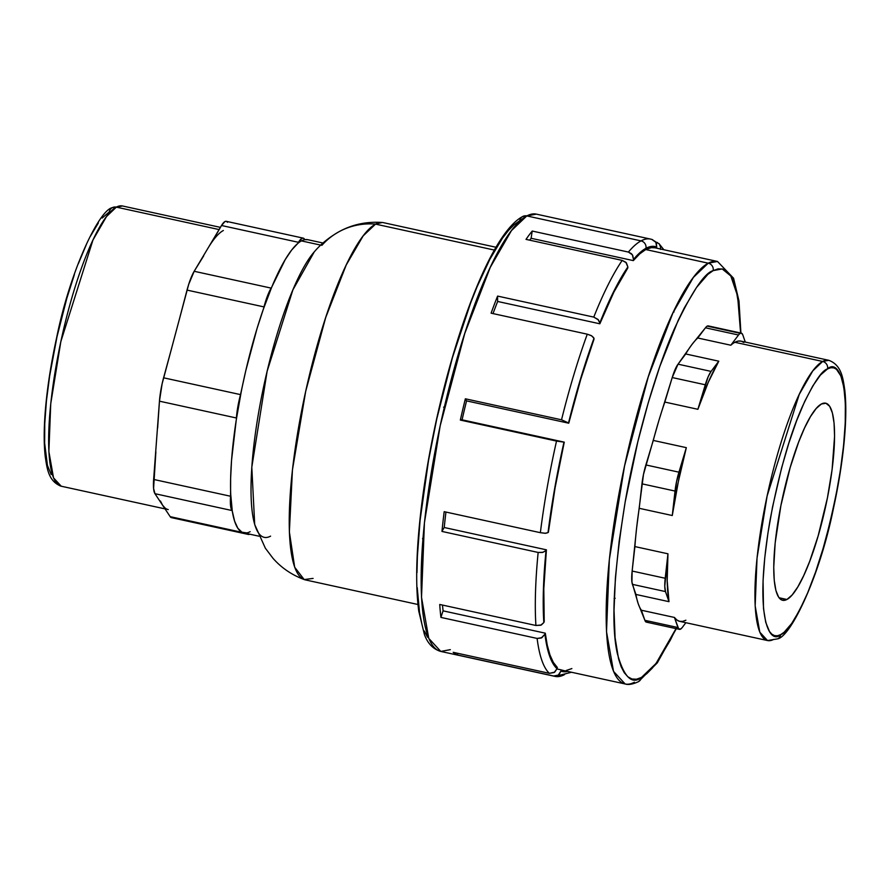 <?xml version="1.0" encoding="UTF-8"?>
<svg xmlns="http://www.w3.org/2000/svg" width="890" height="890" viewBox="0 0 890 890"><rect width="100%" height="100%" fill="white"/><g stroke="black" fill="none" stroke-linecap="round" stroke-linejoin="round"><path stroke-width="1.33" d="M172.771 517.379L242.447 532.454L170.179 516.656A31.517 6.875 102.3 0 0 171.425 517.635L248.366 534.445A31.517 6.875 -77.7 0 1 247.231 533.633M247.12 533.477L248.288 534.423L249.712 534.189A31.517 6.875 -77.7 0 0 249.734 534.178L249.712 534.189A31.517 6.875 -77.7 0 1 248.366 534.445M116.356 207.125L122.475 205.968A143.423 31.261 102.3 0 0 116.356 207.125L219.096 229.576L116.356 207.125A143.423 31.261 102.3 0 0 58.629 352.34A143.423 31.261 102.3 0 0 61.232 486.218L53.522 477.852L48.872 451.564L50.741 403.704L60.843 341.593L92.949 240.044L106.5 216.548L116.356 207.125A6.308 6.052 -118.2 0 0 112.274 207.693A6.308 6.052 61.8 0 1 116.356 207.125M102.172 218.039L109.27 211.92A6.308 6.052 61.8 0 1 112.274 207.693M717.485 261.46A216.237 47.137 -77.7 0 0 717.473 261.46L654.962 247.798A216.237 47.137 102.3 0 0 645.74 249.534L708.262 263.184A216.237 47.137 -77.7 0 1 717.473 261.46L708.262 263.184A6.308 6.052 61.8 0 1 713.19 270.616L722.179 268.936L730.801 275.967L737.621 296.059L740.614 332.982L739.568 310.41L736.13 289.35L733.549 281.44L730.423 275.388L726.785 271.25L722.68 269.058L718.13 268.847L713.19 270.616L707.906 274.331L696.503 287.492L684.365 307.818L678.169 320.433L659.757 366.602L648.231 402.803L637.819 441.752L625.169 502.005L619.173 541.142L615.413 577.71L614.022 610.295L615.079 637.64L618.528 658.7L621.109 666.61L624.224 672.662L627.862 676.801L631.967 678.992L636.517 679.203L641.456 677.446A6.308 6.052 61.8 0 1 638.453 681.673A6.308 6.052 -118.2 0 0 641.456 677.446L646.741 673.719L652.326 668.078L658.144 660.569L670.281 640.244L676.478 627.617M676.022 628.618L656.008 663.506L641.456 677.446C631.911 685.022 623.868 677.056 617.337 653.549C610.907 625.002 613.51 574.495 625.169 502.005C637.129 433.052 658.022 365.301 674.72 328.076C691.786 291.909 704.602 272.763 713.19 270.616A6.308 6.052 -118.2 0 0 708.262 263.184L645.74 249.534A216.237 47.137 102.3 0 0 633.335 260.614L531.141 238.286A216.237 47.137 102.3 0 0 529.639 240.167A216.237 47.137 102.3 0 1 531.141 238.286L633.335 260.614A47.281 10.302 -77.7 0 1 633.491 259.446A217.505 47.415 -77.7 0 1 645.962 248.31A6.308 6.052 -118.2 0 0 641.023 240.89A223.813 48.783 102.3 0 0 628.418 252.07L631.444 253.706L632.734 255.419L633.491 259.446L632.378 254.818L628.418 252.07L532.242 231.055A47.281 10.302 102.3 0 0 531.141 238.286A47.281 10.302 102.3 0 1 532.242 231.055L628.418 252.07A223.813 48.783 -77.7 0 1 641.023 240.89A223.813 48.783 -77.7 0 1 650.568 239.087A223.813 48.783 -77.7 0 1 651.903 239.477L655.819 242.236L656.698 246.997A47.281 10.302 -77.7 0 1 656.453 248.121A47.281 10.302 -77.7 0 0 656.698 246.997L656.431 243.448L655.374 241.624L651.903 239.477M743.884 342.494L741.159 341.17L738.144 341.093L734.895 342.283A143.423 31.261 102.3 0 0 730.823 345.22A143.423 31.261 -77.7 0 1 734.895 342.283L822.649 361.462L734.895 342.283A143.423 31.261 102.3 0 1 741.003 341.137L828.768 360.305L822.649 361.462A6.308 6.052 61.8 0 1 827.589 368.883C838.491 358.192 855.101 385.381 838.224 483.47C828.979 531.697 818.188 569.567 805.862 597.068C794.714 620.686 786.337 633.202 780.73 634.603A6.308 6.052 61.8 0 1 777.727 638.831A6.308 6.052 -118.2 0 0 780.73 634.603L784.179 632.178L791.633 623.578L799.554 610.306L807.664 592.851L815.629 571.903L823.161 548.262L829.958 522.831L835.766 496.587L840.36 470.543L843.564 445.69L845.244 422.995L845.355 403.337L843.876 387.45L840.883 375.958L836.466 369.294L833.785 367.87L830.815 367.726L827.589 368.883L820.491 375.002L812.759 385.982L804.705 401.423L796.628 420.714L788.84 443.12L781.643 467.773L772.553 506.899L767.959 532.943L764.755 557.796L763.064 580.48L763.498 608.604L765.745 622.366L769.472 631.477L771.852 634.192L774.534 635.616L777.504 635.76L780.73 634.603C769.828 645.283 753.218 618.105 770.084 520.016C779.328 471.789 790.12 433.92 802.457 406.418C813.605 382.789 821.971 370.284 827.589 368.883A6.308 6.052 -118.2 0 0 822.649 361.462A143.423 31.261 -77.7 0 1 828.768 360.305A143.423 31.261 -77.7 0 1 828.768 360.317M647.842 621.676L646.652 622.166L644.883 620.308L638.23 603.765L631.933 582.093L632.145 571.046L636.606 528.026L643.492 474.392L658.845 420.67L672.217 377.549L678.035 364.177L691.908 344.564L705.459 327.798L738.522 335.018A25.22 5.496 -77.7 0 1 740.269 333.349L707.205 326.118A25.22 5.496 102.3 0 0 705.459 327.798A25.22 5.496 -77.7 0 1 707.205 326.118L708.685 326.085M416.987 572.648L417.388 556.372L420.069 520.383L428.524 460.453L436.812 418.778L452.432 357.68L470.632 302.945L477.007 286.947L489.867 259.268L502.438 238.209L508.468 230.432L514.253 224.58L519.727 220.72A6.308 6.052 61.8 0 1 526.813 215.925L536.359 214.134A223.813 48.783 102.3 0 0 526.813 215.925L641.023 240.89L526.813 215.925A223.813 48.783 102.3 0 0 436.723 442.53A223.813 48.783 102.3 0 0 440.806 651.435L428.769 638.386L421.515 597.368L424.43 522.686L440.183 425.765L464.747 333.494L490.29 267.3L511.427 230.632L526.813 215.925A6.308 6.052 -118.2 0 0 522.73 216.493M786.927 599.482A100.87 21.983 -77.7 0 1 782.622 600.283A100.87 21.983 -77.7 0 1 780.786 506.132A100.87 21.983 -77.7 0 1 821.392 404.004A100.87 21.983 -77.7 0 1 825.686 403.192A100.87 21.983 -77.7 0 1 827.533 497.354A100.87 21.983 -77.7 0 1 786.927 599.482L779.05 597.757L786.927 599.482L782.366 600.227L778.639 597.179L775.902 590.471L774.244 580.358L773.744 567.219L775.168 542.978L780.908 505.542L790.175 467.517L798.619 442.13L804.56 427.945L810.49 416.587L816.174 408.51L821.392 404.004L825.953 403.259L829.669 406.296L832.406 413.005L834.064 423.128L834.575 436.267L832.106 469.497L827.411 497.944L818.133 535.958L809.689 561.345L803.748 575.541L797.829 586.899L792.144 594.976L786.927 599.482M321.868 245.362A69.353 66.539 61.8 0 1 339.557 231.433A69.353 66.539 61.8 0 1 375.547 224.113L382.211 222.478C366.702 221.421 352.451 224.425 339.457 231.478C329.289 237.196 320.889 243.994 314.27 251.87L292.899 289.851L267.122 371.297L251.803 467.194L254.696 524.499L265.342 548.173L272.996 558.308C281.407 567.865 291.809 574.94 304.18 579.557L294.679 567.219L289.361 531.897L292.443 469.876L305.704 391.277L325.695 317.552L346.221 264.998L363.176 235.861L375.547 224.113L494.406 250.079L375.547 224.113A182.828 39.85 102.3 0 0 301.955 409.222A182.828 39.85 102.3 0 0 305.281 579.88L417.966 604.499M323.014 243.026L307.818 239.699A150.043 32.708 102.3 0 0 304.836 239.666A150.043 32.708 102.3 0 0 301.421 240.901L320.734 245.117L301.421 240.901A150.043 32.708 102.3 0 0 297.794 243.437A150.043 32.708 102.3 0 0 271.795 286.981L285.212 259.624L291.675 250.012L297.794 243.437A150.043 32.708 102.3 0 1 301.421 240.901A150.043 32.708 102.3 0 1 304.836 239.666L307.907 239.721M496.03 247.264L383.345 222.645A182.828 39.85 102.3 0 0 375.547 224.113A69.353 66.539 -118.2 0 0 339.557 231.433M417.221 587.567L419.557 612.765L421.649 622.8M424.319 630.999L427.556 637.262M422.55 538.784L423.006 537.771M250.157 531.675A150.043 32.708 102.3 0 1 246.753 532.91L241.924 532.198L237.841 528.26L234.604 521.162L232.279 511.071A150.043 32.708 102.3 0 0 243.76 532.876L258.957 536.192M168.232 509.592A143.423 31.261 -77.7 0 1 162.57 505.175L154.96 493.694L231.901 510.515L230.532 505.253L230.632 478.386L231.534 460.397L236.262 419.913A150.043 32.708 102.3 0 0 230.721 494.328A150.043 32.708 102.3 0 0 232.279 511.071L230.721 494.328L230.577 496.253L153.636 479.443L159.455 401.179L162.125 383.768L188.68 284.422L194.176 271.283L207.848 248.399A143.423 31.261 -77.7 0 1 223.357 230.499M157.63 428.101L159.455 401.179L236.395 417.989L237.864 406.63L245.796 370.618L257.065 328.443L263.396 309.053A150.043 32.708 102.3 0 0 241.101 392.468A150.043 32.708 102.3 0 0 236.262 419.913L241.101 392.468L240.523 394.615L163.582 377.805L171.859 347.423M741.337 333.149L708.284 325.918A25.22 5.496 102.3 0 0 707.205 326.118L740.269 333.349A25.22 5.496 -77.7 0 1 741.337 333.149A25.22 5.496 -77.7 0 1 742.827 334.974L745.286 342.072L742.827 334.974L741.748 333.316L740.269 333.349A25.22 5.496 102.3 0 0 738.522 335.018L730.823 345.22L697.76 338L705.459 327.798L738.522 335.018L730.823 345.22L697.76 338A143.423 31.261 102.3 0 0 685.723 353.964L718.786 361.195A143.423 31.261 102.3 0 0 697.894 409.3L664.83 402.069A143.423 31.261 102.3 0 0 653.271 440.428L686.323 447.659A143.423 31.261 102.3 0 0 672.273 515.521L639.209 508.301A143.423 31.261 102.3 0 0 634.904 546.582L667.956 553.803A143.423 31.261 102.3 0 0 668.98 601.673L635.927 594.442A143.423 31.261 102.3 0 0 641.39 610.229L674.442 617.449A143.423 31.261 102.3 0 0 679.771 621.376L767.525 640.544A143.423 31.261 -77.7 0 1 764.91 506.677A143.423 31.261 -77.7 0 1 822.649 361.462L812.793 370.885L799.242 394.381L767.135 495.93L757.034 558.041L755.165 605.901L759.815 632.189L767.525 640.544L777.693 638.842C790.91 636.417 819.846 576.231 833.441 508.457C838.636 484.638 842.24 462.032 844.254 440.628C846.112 420.458 846.29 403.626 844.788 390.132C843.041 378.951 841.918 365.156 828.768 360.305M773.644 639.398A143.423 31.261 -77.7 0 1 767.525 640.544M564.549 674.598A223.813 48.783 -77.7 0 1 555.015 676.389A223.813 48.783 -77.7 0 1 553.669 676L457.493 654.984A47.281 10.302 102.3 0 1 457.805 653.316A47.281 10.302 102.3 0 0 457.493 654.984L553.669 676L558.264 675.11L560.9 671.105A47.281 10.302 -77.7 0 1 561.167 669.87L556.962 668.957L561.167 669.87A216.237 47.137 102.3 0 0 562.636 670.315L625.147 683.976A216.237 47.137 -77.7 0 1 621.209 482.124A216.237 47.137 -77.7 0 1 708.262 263.184L693.388 277.391L672.973 312.824L648.287 376.782L624.558 465.926L609.339 559.576L606.513 631.733L613.522 671.36L625.147 683.976C628.451 685.033 632.879 684.265 638.43 681.684L657.287 662.883L676.322 628.674M545.281 633.179A216.237 47.137 102.3 0 0 557.351 667.489A47.281 10.302 -77.7 0 1 557.04 668.702L554.136 672.529L549.375 673.33L453.199 652.314L549.375 673.33A223.813 48.783 -77.7 0 1 537.115 638.43L541.888 637.696L544.925 634.225A47.281 10.302 -77.7 0 1 545.281 633.179L443.098 610.852L545.281 633.179L547.25 645.139L549.942 654.918L553.324 662.394L557.351 667.489A47.281 10.302 -77.7 0 1 557.04 668.702L552.99 663.573L549.597 656.052L546.894 646.24L544.925 634.225A47.281 10.302 -77.7 0 1 545.281 633.179M442.486 605.067A216.237 47.137 102.3 0 0 443.098 610.852A47.281 10.302 102.3 0 0 440.939 617.415L537.115 638.43L440.939 617.415A223.813 48.783 -77.7 0 1 439.738 604.466L535.913 625.481L439.738 604.466A223.813 48.783 -77.7 0 0 440.939 617.415A47.281 10.302 102.3 0 1 443.098 610.852A216.237 47.137 102.3 0 1 442.486 605.067M546.416 549.831A216.237 47.137 102.3 0 0 544.213 621.643A47.281 10.302 -77.7 0 1 543.835 622.555L540.731 625.225L535.913 625.481A223.813 48.783 -77.7 0 1 538.15 552.445L542.967 552.312L546.048 550.409A47.281 10.302 -77.7 0 1 546.416 549.831L444.232 527.503L546.416 549.831L543.801 588.768L544.213 621.643A47.281 10.302 -77.7 0 1 543.835 622.555L543.423 589.525L546.048 550.409A47.281 10.302 -77.7 0 1 546.416 549.831M445.935 512.062A216.237 47.137 102.3 0 0 444.232 527.503A47.281 10.302 102.3 0 0 441.974 531.43L538.15 552.445L441.974 531.43A223.813 48.783 -77.7 0 1 444.188 511.672L540.364 532.687L444.188 511.672A223.813 48.783 -77.7 0 0 441.974 531.43A47.281 10.302 102.3 0 1 444.232 527.503A216.237 47.137 102.3 0 1 445.935 512.062M564.271 442.152A216.237 47.137 102.3 0 0 548.385 532.231A47.281 10.302 -77.7 0 1 548.04 532.598L545.092 533.288L540.364 532.687A223.813 48.783 -77.7 0 1 556.517 441.084L563.993 442.119A47.281 10.302 -77.7 0 1 564.26 442.152A47.281 10.302 -77.7 0 1 564.271 442.152L462.077 419.824A47.281 10.302 102.3 0 0 460.341 420.069L556.517 441.084L460.341 420.069A223.813 48.783 -77.7 0 1 465.359 398.798A47.281 10.302 102.3 0 0 466.56 400.878A216.237 47.137 102.3 0 0 462.077 419.824A47.281 10.302 102.3 0 0 460.341 420.069A223.813 48.783 -77.7 0 1 465.359 398.798L561.534 419.813L465.359 398.798A47.281 10.302 102.3 0 0 466.56 400.878L568.743 423.206L466.56 400.878A216.237 47.137 102.3 0 0 462.077 419.824L564.26 442.152L555.071 487.865L548.385 532.231A47.281 10.302 -77.7 0 1 548.04 532.598L554.759 488.032L563.993 442.119A47.281 10.302 -77.7 0 1 564.271 442.152M594.053 339.012A216.237 47.137 102.3 0 0 568.743 423.206A47.281 10.302 -77.7 0 1 568.532 422.939L561.534 419.813A223.813 48.783 -77.7 0 1 587.267 334.184L591.75 335.875L593.953 338.356A47.281 10.302 -77.7 0 1 594.053 339.012L580.747 379.24L568.743 423.206A47.281 10.302 -77.7 0 1 568.532 422.939L580.58 378.773L593.953 338.356A47.281 10.302 -77.7 0 1 594.053 339.012M497.655 301.465A216.237 47.137 102.3 0 0 493.004 313.591A216.237 47.137 102.3 0 1 497.655 301.465L599.838 323.793L497.655 301.465A47.281 10.302 102.3 0 1 497.599 296.092L593.775 317.107L497.599 296.092A47.281 10.302 102.3 0 0 497.655 301.465M627.784 268.024A216.237 47.137 102.3 0 0 599.838 323.793A47.281 10.302 -77.7 0 1 599.804 322.959L598.002 319.432L593.775 317.107A223.813 48.783 -77.7 0 1 622.188 260.392L626.371 262.817L627.873 266.944A47.281 10.302 -77.7 0 1 627.784 268.024L613.933 292.009L599.838 323.793A47.281 10.302 -77.7 0 1 599.804 322.959L613.966 291.03L627.873 266.944A47.281 10.302 -77.7 0 1 627.784 268.024M634.37 682.241A216.237 47.137 -77.7 0 1 625.147 683.976M491.091 313.169L587.267 334.184L491.091 313.169A223.813 48.783 -77.7 0 1 497.599 296.092A223.813 48.783 -77.7 0 0 491.091 313.169M526.012 239.377L622.188 260.392L526.012 239.377A223.813 48.783 -77.7 0 1 532.242 231.055A223.813 48.783 -77.7 0 0 526.012 239.377M660.558 249.411L660.447 245.874L659.256 243.882L656.197 242.158L657.465 242.581M615.168 598.291L614.122 598.514M51.164 474.515L47.437 465.403L44.645 443.187L44.756 423.518L46.436 400.834L49.64 375.981L56.993 336.776L66.839 298.261L74.371 274.621M78.32 263.752L86.397 244.461M90.446 236.217L98.367 222.945M178.968 320.812L187.022 290.096L263.974 306.905L267.412 296.081L271.795 286.981A150.043 32.708 102.3 0 0 263.396 309.053L271.795 286.981L271.116 288.104L194.176 271.283L203.665 255.919M270.593 536.136A150.043 32.708 -77.7 0 1 264.197 537.337A150.043 32.708 -77.7 0 1 258.845 411.314A150.043 32.708 -77.7 0 1 314.27 251.859M313.08 578.411L304.18 579.557M457.493 654.984A223.813 48.783 -77.7 0 1 453.199 652.314A223.813 48.783 -77.7 0 0 457.493 654.984M450.34 649.644L440.806 651.435L555.015 676.389A223.813 48.783 102.3 0 1 553.669 676L557.63 675.477L559.276 674.242L560.9 671.105A217.505 47.415 -77.7 0 0 567.62 671.394L560.9 671.105A47.281 10.302 -77.7 0 1 561.167 669.87L562.691 670.326M566.263 670.47L571.858 668.579M655.018 247.809L651.335 247.643L645.74 249.534L639.721 253.873L633.335 260.614A47.281 10.302 -77.7 0 1 633.491 259.446L639.91 252.671L645.962 248.31L651.58 246.408L656.698 246.997A217.505 47.415 -77.7 0 0 645.962 248.31A6.308 6.052 61.8 0 0 641.023 240.89A223.813 48.783 102.3 0 1 650.568 239.087L536.359 214.134L522.764 216.481C493.661 231.467 458.439 320.089 436.2 420.87C427.556 460.542 421.715 497.944 418.678 533.077C416.008 564.716 416.031 590.738 418.756 611.13L424.397 634.448C427.667 643.492 433.13 649.155 440.806 651.435M673.975 312.045L673.952 310.743M549.375 673.33L554.715 672.139L557.04 668.702A217.505 47.415 -77.7 0 1 544.925 634.225L541.209 638.03L537.115 638.43A223.813 48.783 102.3 0 0 549.375 673.33M545.47 551.077L542.277 552.479L538.15 552.445A223.813 48.783 102.3 0 0 535.913 625.481L541.331 624.98L543.835 622.555A217.505 47.415 -77.7 0 1 546.048 550.409M563.515 442.074L556.517 441.084A223.813 48.783 102.3 0 0 540.364 532.687L545.67 533.277L548.04 532.598A217.505 47.415 -77.7 0 1 563.993 442.119M593.663 337.61L591.149 335.552L587.267 334.184A223.813 48.783 102.3 0 0 561.534 419.813L568.532 422.939A217.505 47.415 -77.7 0 1 593.953 338.356M593.775 317.107L598.447 319.911L599.804 322.959A217.505 47.415 -77.7 0 1 627.873 266.944L625.859 262.294L622.188 260.392A223.813 48.783 102.3 0 0 593.775 317.107M659.123 243.749L660.747 247.353M682.252 627.483L685.856 622.7L682.252 627.483A25.22 5.496 -77.7 0 1 679.437 629.364A25.22 5.496 -77.7 0 1 677.935 627.528L644.883 620.308L641.39 610.229L674.442 617.449L678.703 628.93L680.906 628.896L682.252 627.483M685.879 620.219L682.619 621.409L679.615 621.331L676.878 620.007L674.442 617.449L677.935 627.528L644.883 620.308A25.22 5.496 102.3 0 0 646.374 622.132L679.437 629.364M668.98 601.673L635.927 594.442L632.434 584.363L665.486 591.583L668.98 601.673L667.189 580.692L667.956 553.803L665.208 578.266L632.145 571.046L634.904 546.582L667.956 553.803L664.774 586.254L665.486 591.583L668.98 601.673M672.273 515.521L639.209 508.301L641.968 483.826L675.032 491.058L672.273 515.521L678.347 481.601L686.323 447.659L678.937 472.178L645.873 464.947L653.271 440.428L686.323 447.659L676.556 481.624L672.273 515.521M697.894 409.3L664.83 402.069L672.217 377.549L705.281 384.78L697.894 409.3L708.273 382.311L718.786 361.195L711.088 371.397L678.035 364.177L685.723 353.964L718.786 361.195L711.088 371.397L708.151 376.759L697.894 409.3M632.434 584.363L665.486 591.583A25.22 5.496 -77.7 0 1 665.208 578.266L632.145 571.046A25.22 5.496 102.3 0 0 632.434 584.363M672.217 377.549L705.281 384.78A25.22 5.496 -77.7 0 1 711.088 371.397L678.035 364.177A25.22 5.496 102.3 0 0 672.217 377.549M641.968 483.826L675.032 491.058A25.22 5.496 -77.7 0 1 678.937 472.178L645.873 464.947A25.22 5.496 102.3 0 0 641.968 483.826M160.445 501.048L162.57 505.175L154.96 493.694L153.592 488.443L155.872 451.842M162.57 505.175L170.179 516.656L162.57 505.175L165.062 508.012M211.954 242.036L221.521 225.504L298.462 242.314L301.866 238.387L303.29 238.153L304.458 239.099A31.517 6.875 -77.7 0 0 303.212 238.131L226.271 221.321A31.517 6.875 102.3 0 0 221.521 225.504L224.925 221.566L226.349 221.332L227.517 222.289M207.848 248.399L221.521 225.504L298.462 242.314A31.517 6.875 -77.7 0 1 303.212 238.131M230.577 496.253L153.636 479.443A31.517 6.875 102.3 0 0 154.96 493.694L231.901 510.515A31.517 6.875 -77.7 0 1 230.577 496.253M271.116 288.104L194.176 271.283A31.517 6.875 102.3 0 0 187.022 290.096L263.974 306.905A31.517 6.875 -77.7 0 1 271.116 288.104M240.523 394.615L163.582 377.805A31.517 6.875 102.3 0 0 159.455 401.179L236.395 417.989A31.517 6.875 -77.7 0 1 240.523 394.615M220.409 227.373L122.475 205.968L112.307 207.67C99.09 210.107 70.154 270.293 56.56 338.067C51.364 361.885 47.76 384.491 45.746 405.885C43.888 426.065 43.71 442.897 45.212 456.392C46.959 467.561 48.082 481.368 61.232 486.218L165.039 508.891M717.473 261.46L733.56 278.203L738.978 300.954L740.914 333.049M571.536 672.25L555.015 676.389M652.659 239.699L650.568 239.087M658.945 243.571L663.862 249.745M443.565 407.175L444.321 407.342"/></g></svg>
